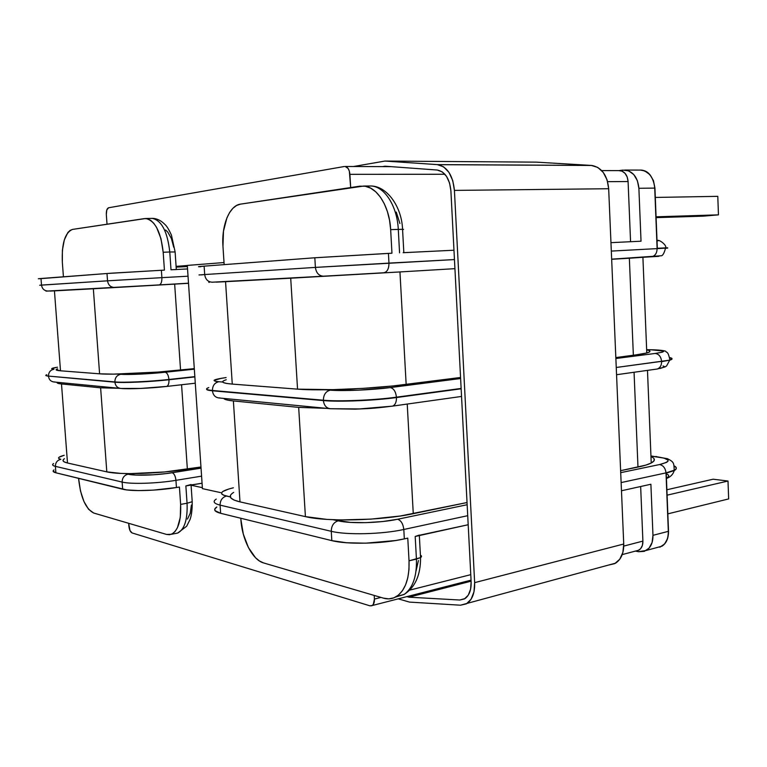 <?xml version="1.0" encoding="UTF-8"?>
<svg xmlns="http://www.w3.org/2000/svg" width="767" height="767" viewBox="0 0 767 767"><rect width="100%" height="100%" fill="white"/><g stroke="black" fill="none" stroke-linecap="round" stroke-linejoin="round"><path stroke-width="1.15" d="M165.576 230.004L167.724 232.037L171.386 238.489L173.735 247.252M191.405 505.05L190.245 513.286L187.474 519.067M187.541 268.939L171.003 269.783L169.775 251.988L163.189 252.266L164.426 270.128L161.377 270.281L161.885 277.654L188.03 276.206L161.885 277.654L161.377 270.281L164.426 270.128L163.189 252.266L160.965 238.614L156.573 227.396L153.784 223.283L150.744 220.388L147.58 218.806L144.417 218.595L72.539 229.41L145.663 218.518C155.02 220.493 160.859 231.739 163.189 252.266L169.775 251.988L171.003 269.783L187.541 268.939M62.338 262.295L63.431 276.801L62.338 262.295C61.619 243.475 65.013 232.516 72.539 229.41L70.104 230.388L67.86 232.535L64.313 239.898L62.386 250.33L62.338 262.295M38.35 278.757L40.996 278.498L41.504 285.084C42.166 288.881 44.323 290.875 47.995 291.057L114.446 287.472M39.683 285.247L41.504 285.084C42.166 288.891 44.342 290.885 48.014 291.048L47.957 291.057M174.272 269.629L176.314 269.553M39.913 285.238L107.533 280.818L41.504 285.084L40.996 278.498L111.062 273.205L161.377 270.281L106.996 273.503L39.136 278.766M107.533 280.818L106.996 273.503L107.533 280.818L161.885 277.654L107.533 280.818C108.233 285.065 110.563 287.28 114.513 287.472L114.484 287.472C110.553 287.27 108.233 285.046 107.533 280.818M134.906 286.331L188.509 283.196L134.906 286.331M57.496 367.211L52.281 368.304L51.696 368.697L52.261 369.013L53.978 369.243C50.104 368.879 51.284 368.208 57.496 367.211M117.888 374.075L128.559 374.469L146.181 373.807L194.339 369.176L165.193 372.244C149.613 373.922 128.003 374.919 120.783 374.296L117.888 374.075M46.777 374.747C45.013 375.37 45.579 375.82 48.474 376.089L114.868 381.918C123.554 382.781 149.996 381.592 168.951 379.473L194.837 376.635L168.951 379.473C149.996 381.592 123.554 382.781 114.868 381.918L48.474 376.089L114.887 382.196C123.573 383.059 150.016 381.88 168.97 379.751L194.856 376.913L168.97 379.751C150.016 381.88 123.573 383.059 114.887 382.196L48.474 376.089C45.617 375.82 45.032 375.389 46.701 374.775L46.72 375.025M45.828 375.514L48.494 376.338L45.828 375.514M175.116 251.988L169.775 251.988C167.455 231.538 161.588 220.321 152.182 218.365L152.307 218.365C161.655 220.445 167.484 231.653 169.775 251.988L175.116 251.988M159.114 284.912C161.06 284.384 161.981 281.959 161.885 277.654C161.981 281.949 161.06 284.365 159.124 284.912L46.03 291.134M191.031 484.495L185.863 485.942L187.062 503.248L180.629 504.389C181.271 520.735 178.155 530.706 171.3 534.302L166.573 534.436L93.67 513.018L166.573 534.436L169.68 534.704L172.604 533.65L175.231 531.291L177.436 527.696L180.274 517.418L180.629 504.389L179.43 487.026L176.439 487.524L175.94 480.334L201.587 476.144L175.94 480.334L176.439 487.524L179.43 487.026L180.629 504.389L187.062 503.248L185.863 485.942L202.066 483.239L189.065 485.262M78.598 478.378L80.477 490.966L83.939 501.503L88.56 509.259L93.67 513.018C85.731 508.866 80.736 497.591 78.656 479.193L78.598 478.378M64.188 455.282L59.069 457.237L58.522 458.033L59.117 458.733L60.842 459.308C56.94 458.302 58.062 456.959 64.188 455.282M125.098 473.565L135.778 475.08L153.323 474.792L166.19 473.584L201.04 468.148L172.182 472.74C156.756 475.272 135.251 475.971 128.003 474.207L125.098 473.565M53.815 470.066L54.006 469.931C52.377 471.101 53.009 472.05 55.886 472.788L55.387 466.355L122.145 482.069C130.879 484.332 157.177 483.498 175.94 480.334C157.177 483.498 130.879 484.332 122.145 482.069L122.662 489.212L122.145 482.069L55.387 466.355L55.886 472.788L122.662 489.212C131.406 491.561 157.686 490.765 176.439 487.524L153.477 490.123L138.52 490.583L126.747 489.931L55.886 472.788L53.115 471.111M166.18 386.463L140.821 388.428L120.889 388.457C117.437 388.016 115.443 385.926 114.887 382.196C115.434 385.887 117.409 387.977 120.822 388.457M53.585 463.546C51.878 464.706 52.472 465.636 55.387 466.355C52.52 465.646 51.888 464.725 53.517 463.594M187.062 503.248L192.21 501.695L192.133 500.678L192.21 501.704L187.062 503.248C187.694 519.317 184.626 529.22 177.877 532.988L175.192 533.554L177.647 533.084C184.55 529.489 187.685 519.547 187.062 503.248M55.387 466.355C55.464 462.549 57.285 460.2 60.842 459.308C57.285 460.2 55.464 462.549 55.387 466.355M122.145 482.069C122.231 477.851 124.187 475.224 128.003 474.207C124.187 475.224 122.231 477.851 122.145 482.069M175.94 480.334C175.451 476.096 174.195 473.565 172.182 472.74C174.195 473.565 175.451 476.096 175.94 480.334M48.474 376.089C48.551 372.254 50.382 369.972 53.978 369.243C50.382 369.972 48.551 372.254 48.474 376.089M114.868 381.918C114.954 377.661 116.929 375.121 120.783 374.296C116.929 375.121 114.954 377.661 114.868 381.918M168.951 379.473C168.452 375.216 167.196 372.8 165.193 372.244C167.196 372.8 168.452 375.216 168.951 379.473M54.946 381.976L54.026 381.995C50.843 381.554 49.002 379.665 48.494 376.338C49.011 379.703 50.881 381.582 54.093 381.995L120.889 388.457C128.377 389.272 150.859 388.284 166.592 386.443L166.631 386.434C168.309 385.763 169.085 383.538 168.97 379.751C169.085 383.577 168.299 385.801 166.592 386.443L195.288 383.203M659.841 547.207L664.586 543.995L667.654 538.405L668.527 531.301L666.226 473.143L674.222 470.583C676.964 469.059 676.973 467.602 674.251 466.221C676.906 467.573 676.964 468.982 674.423 470.478L666.226 473.143L668.527 531.301L652.966 535.328L650.886 484.245L621.471 490.765L650.886 484.245L652.966 535.328L652.094 542.509L649.045 548.146L644.299 551.368L638.614 551.722L635.373 551.099L638.614 551.722L646.322 550.428C650.838 547.446 653.053 542.403 652.966 535.328L668.527 531.301C668.498 538.434 666.322 543.4 661.979 546.19L661.653 546.325C666.187 543.352 668.412 538.367 668.325 531.358C668.412 538.281 666.235 543.237 661.796 546.238L646.332 550.428M418.418 560.533L416.05 571.07M396.271 212.085L399.904 223.523M667.271 474.188L668.623 475.329L668.623 476.528L666.418 478.148M419.309 535.078L415.187 536.478L468.186 524.733L418.638 535.424M240.857 519.269L243.312 534.12L248.431 547.59L255.507 557.714L259.486 561.003L263.56 562.93L383.452 598.145L263.56 562.93C252.487 559.996 241.96 539.326 240.857 519.269M420.613 557.551L416.433 559.085C416.941 576.113 412.934 587.848 404.391 594.272L395.638 597.014L404.104 594.463C412.828 588.136 416.932 576.343 416.433 559.085L415.187 536.478L416.433 559.085L409.032 560.83L407.776 538.118L404.334 538.885L403.806 529.479L467.717 515.683L403.806 529.479C382.282 534.311 346.511 535.174 331.267 531.31L220.081 505.127L220.628 513.296L215.028 510.64L214.789 509.058L216.821 506.997C213.044 509.518 214.309 511.618 220.628 513.296L331.823 540.63L220.628 513.296L220.081 505.127C213.935 503.583 212.574 501.618 215.997 499.24M655.354 456.586L656.552 456.557L655.354 456.586C670.674 458.676 672.103 461.322 659.63 464.534L620.704 472.664L659.63 464.534C663.321 465.425 665.449 468.206 666.005 472.884L621.126 482.577L666.005 472.884L668.325 531.358L666.005 472.884L674.414 470.161L666.005 472.884C665.449 468.206 663.321 465.425 659.63 464.534L666.542 462.396L667.99 461.255L668.038 460.133L664.059 458.1L650.953 456.097M228.95 488.943L222.727 491.551L221.558 492.836L221.788 494.053L223.437 495.137L230.301 496.911L226.457 496.057C222.315 497.265 220.187 500.295 220.081 505.127L331.267 531.31L331.823 540.63L331.267 531.31C346.511 535.174 382.282 534.311 403.806 529.479C403.145 523.909 401.093 520.505 397.642 519.249L467.151 504.734L397.642 519.249C401.093 520.505 403.145 523.909 403.806 529.479L404.334 538.885L395.705 540.514L365.696 543.18L346.531 542.748L331.823 540.63C347.077 544.666 382.829 543.851 404.334 538.885L407.776 538.118L409.032 560.83C409.549 578.165 405.475 589.996 396.779 596.333C392.694 598.922 388.246 599.526 383.452 598.145L388.764 598.874L393.826 597.857L398.437 595.115L402.416 590.724L405.59 584.857L407.804 577.714L408.974 569.593L409.032 560.83L420.546 557.59C421.888 556.708 421.84 555.893 420.412 555.155M333.166 519.729L350.26 522.394L365.964 522.643L382.685 521.541L397.642 519.249C379.943 523.094 350.778 523.842 338.142 520.831C333.683 522.279 331.392 525.769 331.267 531.31C331.392 525.769 333.683 522.279 338.142 520.831L333.166 519.729M663.024 365.974L664.347 366.521L664.28 367.144L659.946 368.496M391.304 406.242L359.368 408.945L330.385 408.725C326.349 408.188 324.029 405.475 323.406 400.585L212.421 390.48L323.406 400.585C338.63 402.071 374.66 400.595 396.453 397.546L461.13 388.438L396.434 397.181C374.632 400.221 338.602 401.697 323.386 400.221L323.406 400.585C324.01 405.436 326.311 408.14 330.299 408.715M656.082 369.176L657.214 369.013C660.09 367.978 661.547 365.533 661.605 361.66L661.585 361.353C661.029 356.645 658.891 354.009 655.191 353.453L662.18 352.226L663.733 351.094L651.058 349.79C666.418 350.318 667.798 351.545 655.191 353.453L615.872 358.515L655.191 353.453C658.891 354.009 661.029 356.645 661.585 361.353L616.246 367.479L669.898 360.126C672.736 359.272 672.726 358.544 669.869 357.93C672.659 358.525 672.736 359.234 670.109 360.059L661.605 361.66C661.557 365.476 660.119 367.92 657.309 368.994L656.159 369.167M219.947 397.9L218.873 397.939C215.163 397.411 213.025 395.034 212.44 390.796C208.308 390.422 206.371 389.857 206.62 389.118C206.371 389.857 208.308 390.422 212.44 390.796L323.406 400.585C338.63 402.071 374.66 400.595 396.453 397.546C396.52 402.138 395.235 404.986 392.599 406.107L392.685 406.079C395.264 404.918 396.52 402.071 396.453 397.546L461.149 388.792L396.434 397.181C395.772 391.573 393.72 388.37 390.259 387.584L460.612 378.524L390.259 387.584C393.72 388.37 395.772 391.573 396.434 397.181C374.632 400.221 338.602 401.697 323.386 400.221C323.511 394.631 325.831 391.285 330.347 390.163L358.285 390.182L390.259 387.584C372.331 389.972 342.964 391.218 330.347 390.163C325.831 391.285 323.511 394.631 323.386 400.221L212.421 390.48C206.323 389.895 205.01 388.965 208.49 387.69M640.656 486.518L642.899 541.099L623.753 546.094L642.899 541.099L640.656 486.518M637.761 550.696L640.589 548.76L642.391 545.385L642.899 541.099C642.967 545.366 641.634 548.386 638.911 550.16L635.622 551.042M461.542 396.443L392.599 406.107C371.017 408.84 367.259 408.552 355.226 409.147L330.385 408.725L218.959 397.948C215.201 397.459 213.034 395.072 212.44 390.796L212.421 390.48C212.526 385.6 214.683 382.685 218.873 381.726L222.708 382.014L218.873 381.726C214.683 382.685 212.526 385.6 212.421 390.48C206.15 389.876 204.942 388.907 208.787 387.584M674.414 470.161C676.973 468.666 676.887 467.247 674.174 465.895M216.256 499.077C212.517 501.513 213.782 503.536 220.081 505.127C220.187 500.295 222.315 497.265 226.457 496.057C218.221 493.727 220.522 490.976 233.379 487.793M667.836 513.861L728.65 498.924L667.836 513.861M713.137 479.202L666.878 489.758L713.137 479.202L728.008 481.034L667.098 495.166L728.008 481.034L728.65 498.924L728.008 481.034L713.137 479.202M665.516 247.981C668.412 247.77 668.412 247.731 665.507 247.866L657.319 248.287L654.932 188.107L653.446 180.609L649.85 174.569L644.711 170.897L640.157 170.034M665.718 247.856L657.319 248.287L654.932 188.107L638.882 188.279C637.808 177.666 633.293 171.587 625.335 170.053L618.739 170.629L622.785 170.101L628.652 170.868L633.791 174.588L637.396 180.705L638.882 188.279L641.03 241.202L610.963 242.66L641.03 241.202L638.882 188.279L654.721 188.107L657.118 248.613L665.507 247.866C667.472 245.785 659.102 238.882 657.012 240.608L659.361 240.617M658.038 240.761L657.022 240.857M403.135 252.688L453.968 250.224L403.835 252.669M224.165 264.634L222.957 246.322L224.165 264.634M625.373 170.053L641.452 170.092C648.623 170.792 653.12 176.803 654.932 188.107L654.721 188.107C653.666 177.618 649.15 171.607 641.174 170.092L641.365 170.111C649.237 171.722 653.685 177.723 654.721 188.107L657.118 248.613L611.318 251.087L657.118 248.613C656.936 253.369 655.018 256.101 651.365 256.792L658.911 256.293M198.528 266.743L204.118 266.149L204.684 274.548L315.4 267.405L454.457 259.562L388.965 263.11L388.428 253.378L391.966 253.206L390.652 229.64L398.284 229.381L399.569 252.842L398.284 229.381C397.258 206.323 384.718 186.659 371.295 185.988L371.612 186.017C384.919 186.956 397.258 206.524 398.284 229.381L402.627 229.314M658.393 256.37L653.8 256.648M360.116 274.145L383.864 272.755C387.23 271.978 388.936 268.766 388.965 263.11C388.936 268.766 387.23 271.988 383.855 272.755L376.587 273.186M402.579 229.64C403.988 229.448 403.979 229.343 402.56 229.314L390.652 229.64L389.578 220.417L387.44 211.682L384.325 203.792L380.374 197.081L375.753 191.798L370.653 188.155L365.293 186.256L359.896 186.17L240.464 204.137L363.721 186.045C377.096 186.726 389.617 206.476 390.652 229.64L391.966 253.206L314.815 257.77L388.428 253.378L388.965 263.11L315.4 267.405L314.815 257.77L204.118 266.149L314.815 257.77L315.4 267.405C316.205 272.994 318.919 275.928 323.549 276.206L212.2 282.208M209.286 282.361L208.797 282.333M240.464 204.137L236.514 205.508L232.861 208.346L229.621 212.526L226.917 217.866L223.475 231.183L222.957 246.322C221.375 225.565 229.419 205.46 240.464 204.137M199.008 274.95L204.684 274.548L204.118 266.149C197.857 266.628 196.726 266.82 200.724 266.724L200.129 266.743M651.499 349.771L646.639 349.666M221.615 378.246L214.06 380.336L215.872 381.381L218.873 381.726C210.676 380.863 213.092 379.473 226.112 377.565L219.237 378.687M325.381 389.78L330.347 390.163L325.381 389.78M628.087 181.539L630.57 241.71L628.087 181.539L627.205 177.014L625.057 173.352L621.999 171.127L618.777 170.629L619.995 170.629C624.75 171.549 627.454 175.183 628.087 181.539L607.617 181.664L628.087 181.539M665.516 248.182C668.421 248.048 668.421 248.077 665.526 248.278C668.354 248.086 668.421 248.048 665.737 248.172L657.118 248.613C656.936 253.378 655.018 256.101 651.356 256.792L611.663 259.16L660.771 255.785C662.535 256.111 664.117 253.57 665.516 248.182M383.855 272.755L323.521 276.206C318.909 275.909 316.196 272.975 315.4 267.405L204.684 274.548C205.441 279.409 207.962 281.959 212.248 282.198L212.267 282.198C207.972 281.968 205.441 279.418 204.684 274.548L201.242 274.893M717.787 196.342L655.306 197.435L717.787 196.342L718.458 214.856L703.464 216.141L656.101 217.646L703.464 216.141L718.458 214.856L656.073 216.812L718.458 214.856L717.787 196.342M670.099 359.752C672.736 358.927 672.64 358.218 669.821 357.623M191.079 485.214L202.363 487.668L191.079 485.214M128.875 525.989L128.683 523.305L129.987 530.553L132.068 532.94C130.371 532.058 129.307 529.738 128.875 525.989M369.867 605.805L132.068 532.94L369.867 605.805L371.755 605.767L373.289 604.473L374.43 599.065L380.959 597.416L374.43 599.065C374.545 602.258 373.807 604.415 372.206 605.537L369.867 605.805M374.219 595.441L374.43 599.065L374.219 595.441M409.818 590.101L470.765 574.656L409.818 590.101M187.311 265.497L176.094 266.37L187.311 265.497M176.151 267.137L187.378 266.58L176.151 267.137M107.025 224.223L106.325 214.597L107.025 224.223M108.578 207.771L344.373 166.497L108.578 207.771L106.795 209.966L106.325 214.597C106.21 210.724 106.958 208.451 108.578 207.771M444.918 174.262L349.905 174.339L350.672 187.56L349.33 171.07L348.074 168.424L345.198 166.477C347.863 167.11 349.436 169.737 349.905 174.339L444.918 174.262M93.344 288.775L99.595 373.817C112.193 374.948 152.269 373.117 180.561 370.068L174.655 284.116L50.123 291.077L54.438 290.866L60.497 370.797L54.438 290.866L93.344 288.775L99.595 373.817L60.497 370.797L99.595 373.817L113.554 374.133L157.801 372.091L194.3 368.63L180.561 370.068L174.655 284.116L93.344 288.775M188.519 283.301L174.655 284.116L188.519 283.301M57.17 369.004L57.621 368.841C54.908 369.761 55.866 370.413 60.497 370.797L56.106 369.752M100.621 387.824L106.805 471.858C119.479 475.032 159.344 473.738 187.359 469.145L181.568 384.746L187.359 469.145L200.964 466.988L164.79 471.945L130.38 473.632L120.774 473.412L106.805 471.858L100.621 387.824L61.494 383.951C57.88 383.586 56.49 383.04 57.333 382.311L58.206 383.423L61.494 383.951L67.496 463L61.494 383.951L100.621 387.824L119.086 388.284L100.621 387.824M64.016 459.021L64.457 458.704C61.82 460.459 62.827 461.887 67.496 463L106.805 471.858L67.496 463L64.179 461.878L63.019 460.536M290.712 278.2L297.548 389.147C319.36 391.055 373.797 388.744 406.155 384.449L399.952 271.94L216.236 282.131L225.556 281.69L232.267 384.094L225.556 281.69L290.712 278.2L297.548 389.147L232.267 384.094L297.548 389.147L332.868 389.655L363.337 388.351L393.164 385.935L460.555 377.479L406.155 384.449L399.952 271.94L290.712 278.2M649.802 350.941L649.534 351.928L646.648 353.021L641.202 354.172L615.834 357.575L633.36 355.322L629.352 258.239L611.663 259.294L629.352 258.239L633.36 355.322L646.782 352.983C651.097 351.746 651.058 350.72 646.658 349.905L647.53 350.088M454.927 268.661L399.952 271.94L454.927 268.661M640.531 257.444L629.352 258.239L640.531 257.444M224.99 380.173L226.255 379.751C219.956 381.745 221.96 383.193 232.267 384.094L226.428 383.414L223.255 382.503L222.794 381.41M298.67 407.382L305.41 516.622C327.269 522.011 381.324 520.62 413.269 513.698L407.229 404.056L413.269 513.698L467.036 502.538L400.432 515.98L370.873 519.125L340.625 519.94L326.943 519.403L305.41 516.622L298.67 407.382L233.379 400.93C227.425 400.326 224.232 399.482 223.782 398.409L227.531 400.086L233.379 400.93L239.994 501.877L233.379 400.93L298.67 407.382L326.732 408.37L298.67 407.382M654.155 458.906L653.935 460.967L651.106 463.076L645.737 465.147L620.618 470.679L637.981 467.074L634.06 372.263L637.981 467.074C644.031 465.809 648.451 464.457 651.231 463.019C655.488 460.699 655.402 458.541 650.972 456.547L651.854 456.969M232.449 493.2L233.676 492.395C227.55 496.182 229.649 499.346 239.994 501.877L305.41 516.622L239.994 501.877L234.117 500.084L230.886 497.975L230.349 495.645M224.022 262.544L187.301 265.42L202.43 488.637L220.599 492.615L202.43 488.637L187.301 265.42L224.022 262.544M623.734 544.014L608.672 188.73L454.419 190.398L474.648 582.642L623.734 544.014L474.648 582.642C474.926 592.527 472.434 599.439 467.189 603.37L460.497 605.201L466.394 603.859L471.091 599.219L473.977 591.836L474.648 582.642L454.419 190.398L608.672 188.73C607.311 175.231 601.721 167.484 591.913 165.471L437.947 164.675C447.391 166.89 452.885 175.461 454.419 190.398L452.751 180.6L448.973 172.393L443.604 166.842L437.363 164.617L591.309 165.423L536.43 162.144L384.967 161.06L437.363 164.617L384.967 161.06L353.51 166.506L384.967 161.06L536.43 162.144L591.309 165.423L597.781 167.436L603.274 172.46L607.081 179.871L608.672 188.73L623.734 544.014C623.868 552.988 621.174 559.373 615.633 563.141L608.557 565.058L614.798 563.62L619.774 559.22L622.89 552.393L623.734 544.014M409.492 602.095L398.255 598.845L409.492 602.095L460.497 605.201L409.492 602.095M437.152 170.025L437.478 170.053C445.167 171.798 449.644 178.74 450.9 190.868L471.139 581.76C471.36 589.794 469.327 595.403 465.042 598.567L459.74 600.015L464.965 598.615L459.74 600.015L408.993 597.186L459.74 600.015L464.495 598.902L468.282 595.134L470.602 589.171L471.139 581.76L450.9 190.868L449.548 182.968L446.509 176.343L442.185 171.837L437.152 170.025L385.024 166.199L382.541 166.612L385.024 166.199L437.152 170.025M471.111 581.185L408.993 597.186L406.951 596.611L408.993 597.186L471.111 581.185M176.314 269.514L175.106 251.854L171.434 235.124C168.855 229.467 166.707 225.939 164.991 224.539C161.099 220.503 156.823 218.442 152.182 218.365L145.672 218.518M171.3 534.302L177.647 533.084L186.678 526.22L190.072 519.441C191.587 515.184 192.296 509.269 192.21 501.695L191.069 485.08M651.461 349.771C656.581 349.762 666.226 350.567 666.005 351.631C666.245 353.012 667.827 350.011 669.888 359.819L666.638 365.888L664.989 366.933L657.214 369.013L616.553 374.718M650.943 455.943L667.434 458.695C673.742 461.926 673.963 462.635 674.212 470.276L674.222 470.583C673.1 474.399 670.502 477.036 666.437 478.493M419.338 535.558L420.546 557.59C420.671 575.058 415.187 587.349 404.104 594.463L396.779 596.333M363.721 186.045L371.295 185.988C387.297 186.419 401.764 206.975 402.56 229.314L403.835 252.64M212.248 282.198L323.521 276.206M601.721 170.6L619.995 170.629M622.2 554.608L638.911 550.16M471.053 580.14L372.206 605.537M345.208 166.477L391.151 166.65M642.909 257.415L646.782 352.983M647.482 370.375L651.231 463.019M437.947 164.675L591.913 165.471M467.189 603.37L615.633 563.141"/></g></svg>
